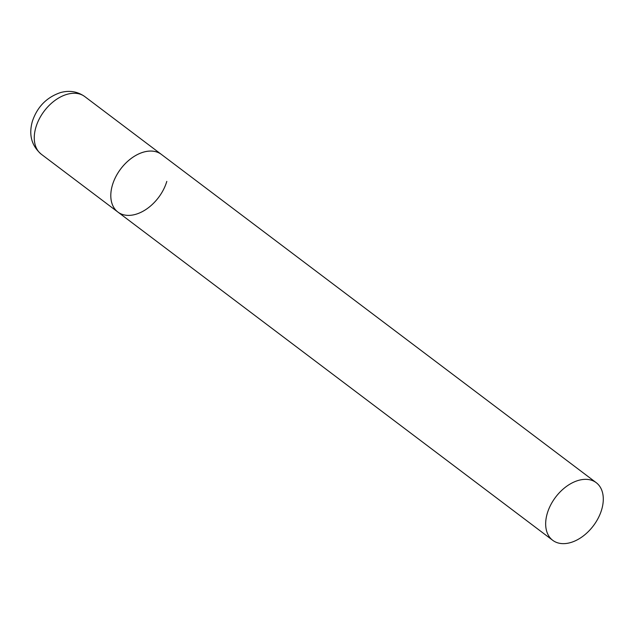 <?xml version="1.0" encoding="UTF-8"?>
<svg xmlns="http://www.w3.org/2000/svg" width="635" height="635" viewBox="0 0 635 635"><rect width="100%" height="100%" fill="white"/><g stroke="black" fill="none" stroke-linecap="round" stroke-linejoin="round"><path stroke-width="0.95" d="M112.427 185.047A36.108 23.693 -53 0 1 161.369 154.4A36.108 23.693 127 0 0 149.185 151.114A36.108 23.693 127 0 0 115.776 176.784A36.108 23.693 127 0 0 117.864 212.034A36.108 23.693 -53 0 1 112.427 185.047M166.807 181.396A36.108 23.693 -53 0 1 117.864 212.034L41.331 154.257A36.108 23.693 -53 0 1 35.893 127.27A36.108 23.693 -53 0 1 84.836 96.623C77.637 91.511 69.572 90.146 60.642 92.535C46.665 97.258 37.227 106.894 32.337 121.444C28.599 134.89 31.599 145.828 41.331 154.257M564.904 543.6A36.108 23.693 127 0 0 598.321 517.93A36.108 23.693 127 0 0 596.233 482.679A36.108 23.693 127 0 0 584.049 479.393A36.108 23.693 127 0 0 550.64 505.055A36.108 23.693 127 0 0 552.728 540.314A36.108 23.693 127 0 0 564.904 543.6M596.233 482.679L84.836 96.623M117.864 212.034L552.728 540.314"/></g></svg>
